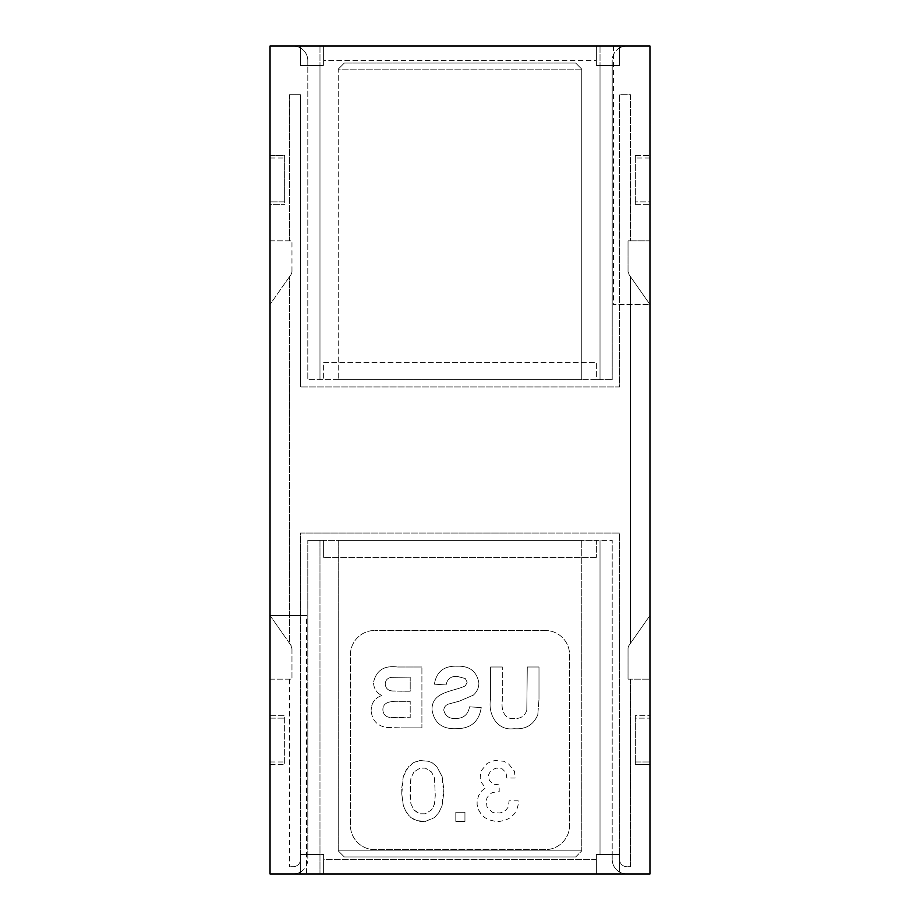 <?xml version="1.0" encoding="UTF-8"?>
<svg xmlns="http://www.w3.org/2000/svg" width="920" height="920" viewBox="0 0 920 920"><rect width="100%" height="100%" fill="white"/><g stroke="black" fill="none" stroke-linecap="round" stroke-linejoin="round"><path stroke-width="0.69" stroke-dasharray="4.6 3.45" d="M596.379 854.519L619.516 854.519L619.516 872.045A14.617 14.617 0 0 1 612.202 859.383A14.617 14.617 0 0 0 626.819 874L619.516 874L626.819 874A14.617 14.617 0 0 1 619.516 872.045L619.516 874L600.024 874L619.516 874L619.516 854.519L612.202 854.519L612.202 859.383L612.202 540.362L612.202 854.519L619.516 854.519L596.379 854.519L596.379 872.045L596.379 854.519L596.379 859.383L323.622 859.383L323.622 874L323.622 859.383L596.379 859.383L596.379 872.045L596.379 854.519L600.024 854.519L596.379 854.519M596.379 874L600.024 874L596.379 874L596.379 872.045L596.379 874L596.379 872.045L596.379 874L323.622 874L596.379 874M596.379 47.955L596.379 65.481L596.379 46L600.024 46L596.379 46L596.379 65.481L600.024 65.481L596.379 65.481L600.024 65.481L596.379 65.481L596.379 60.616L323.622 60.616L323.622 47.955L323.622 60.616L596.379 60.616L596.379 47.955M293.181 866.697A7.302 7.302 0 0 0 300.483 859.383L300.483 533.059L619.516 533.059L619.516 859.383L619.516 533.059L300.483 533.059L300.483 859.383A7.302 7.302 0 0 1 293.181 866.697L289.524 866.697L293.181 866.697M307.797 540.362L323.622 540.362L323.622 557.416L323.622 540.362L596.379 540.362L596.379 557.416L596.379 540.362L612.202 540.362L307.797 540.362L307.797 854.519L307.797 540.362M307.797 854.519L323.622 854.519L323.622 872.045L323.622 854.519L300.483 854.519L307.797 854.519L307.797 859.383A14.617 14.617 0 0 1 300.483 872.045L300.483 854.519L300.483 874L323.622 874L293.181 874L300.483 874L300.483 854.519L319.976 854.519L307.797 854.519L307.797 859.383A14.617 14.617 0 0 1 300.483 872.045L300.483 854.519L307.797 854.519M323.622 362.584L596.379 362.584L596.379 379.638L307.797 379.638L612.202 379.638L596.379 379.638L596.379 362.584L323.622 362.584L323.622 379.638L323.622 362.584M306.578 874L649.957 874L649.957 679.178L630.476 679.178L630.476 866.697L626.819 866.697A7.302 7.302 0 0 1 619.516 859.383A7.302 7.302 0 0 0 626.819 866.697L630.476 866.697L630.476 679.178L628.038 679.178L628.038 648.738A6.083 6.083 0 0 1 629.142 645.242L649.957 615.514L649.957 679.178L628.038 679.178L628.038 648.738A6.083 6.083 0 0 1 629.142 645.242L649.957 615.514L649.957 304.485L613.421 304.485L649.957 304.485L629.142 274.758L628.038 271.262L628.038 240.821L649.957 240.821L649.957 304.485L629.142 274.758A6.083 6.083 0 0 1 628.038 271.262L628.038 240.821L630.476 240.821L630.476 94.702L619.516 94.702L619.516 386.94L300.483 386.94L619.516 386.94L619.516 94.702L630.476 94.702L630.476 240.821L649.957 240.821L649.957 46L270.043 46L270.043 240.821L291.962 240.821L270.043 240.821L270.043 304.485L290.858 274.758A6.083 6.083 0 0 0 291.962 271.262A6.083 6.083 0 0 1 290.858 274.758L289.524 276.667L289.524 643.333L290.858 645.242L270.043 615.514L306.578 615.514L270.043 615.514L270.043 304.485L289.524 276.667L289.524 643.333L270.043 615.514L270.043 874L306.578 874L306.578 615.514M323.622 65.481L323.622 46L300.483 46L300.483 47.955L300.483 46L293.181 46A14.617 14.617 0 0 1 300.483 47.955L300.483 65.481L300.483 46L300.483 65.481L319.976 65.481L300.483 65.481L307.797 65.481L307.797 60.616A14.617 14.617 0 0 0 300.483 47.955L300.483 65.481L307.797 65.481L307.797 60.616A14.617 14.617 0 0 0 293.181 46L323.622 46L323.622 65.481L323.622 60.616L323.622 65.481L307.797 65.481L307.797 379.638L307.797 65.481L323.622 65.481M635.341 761.978L635.341 718.14L649.957 718.14L635.341 718.14L635.341 715.702L649.957 715.702L649.957 764.416L649.957 715.702L635.341 715.702L635.341 764.416L649.957 764.416L635.341 764.416L635.341 761.978L649.957 761.978L635.341 761.978M612.202 65.481L612.202 60.616A14.617 14.617 0 0 1 619.516 47.955L619.516 46L600.024 46L619.516 46L619.516 65.481L619.516 47.955A14.617 14.617 0 0 0 612.202 60.616L612.202 65.481L619.516 65.481L619.516 47.955A14.617 14.617 0 0 1 626.819 46L619.516 46L626.819 46A14.617 14.617 0 0 0 619.516 47.955L619.516 65.481L600.024 65.481L619.516 65.481L600.024 65.481L612.202 65.481L612.202 379.638L612.202 65.481M291.962 271.262L291.962 240.821L291.962 271.262M613.421 46L613.421 304.485M545.238 630.476L374.762 630.476L545.238 630.476A24.357 24.357 0 0 1 569.583 654.821L569.583 825.297A24.357 24.357 0 0 1 545.238 849.643L374.762 849.643A24.357 24.357 0 0 1 350.416 825.297L350.416 654.821A24.357 24.357 0 0 1 374.762 630.476A24.357 24.357 0 0 0 350.416 654.821L350.416 825.297A24.357 24.357 0 0 0 374.762 849.643L545.238 849.643A24.357 24.357 0 0 0 569.583 825.297L569.583 654.821A24.357 24.357 0 0 0 545.238 630.476M291.962 648.738L290.858 645.242A6.083 6.083 0 0 1 291.962 648.738L291.962 679.178L291.962 648.738M270.043 679.178L291.962 679.178L270.043 679.178M649.957 201.859L649.957 155.583L649.957 201.859L635.341 201.859L635.341 204.297L635.341 155.583L635.341 201.859L649.957 201.859M338.238 850.862L344.322 856.957L338.238 850.862L338.238 540.362L581.762 540.362L338.238 540.362L338.238 850.862L581.762 850.862L338.238 850.862M270.043 715.702L284.659 715.702L284.659 764.416L284.659 715.702L270.043 715.702L270.043 718.14L284.659 718.14L270.043 718.14L270.043 764.416L270.043 715.702M270.043 158.021L284.659 158.021L270.043 158.021L270.043 155.583L284.659 155.583L284.659 204.297L284.659 201.859L270.043 201.859L284.659 201.859L284.659 155.583L270.043 155.583L270.043 204.297L284.659 204.297L270.043 204.297L270.043 158.021M649.957 158.021L635.341 158.021L649.957 158.021M323.622 46L596.379 46L323.622 46L323.622 47.955L323.622 46M289.524 679.178L289.524 866.697L289.524 679.178M289.524 94.702L289.524 240.821L289.524 94.702L300.483 94.702L300.483 386.94L300.483 94.702L289.524 94.702M630.476 643.333L630.476 276.667L630.476 643.333M270.043 761.978L284.659 761.978L270.043 761.978M575.678 856.957L581.762 850.862L581.762 540.362L581.762 850.862L575.678 856.957L344.322 856.957L575.678 856.957M323.622 874L323.622 872.045L323.622 874M293.181 874A14.617 14.617 0 0 0 300.483 872.045A14.617 14.617 0 0 1 293.181 874M596.379 557.416L323.622 557.416L596.379 557.416M270.043 764.416L284.659 764.416L270.043 764.416M635.341 155.583L649.957 155.583L635.341 155.583M635.341 204.297L649.957 204.297L635.341 204.297M581.762 379.638L338.238 379.638L581.762 379.638L581.762 69.138L581.762 379.638M581.762 69.138L338.238 69.138L338.238 379.638L338.238 69.138L344.322 63.043L338.238 69.138L581.762 69.138L575.678 63.043L344.322 63.043L575.678 63.043L581.762 69.138M401.787 787.911L403.305 776.491L406.353 769.649L413.195 762.795L420.049 760.518L428.421 761.277L432.228 762.795L436.793 766.601L442.117 776.491L443.635 787.911L442.117 805.414L439.07 812.268L434.504 817.592L425.373 821.399L420.049 821.399L413.195 819.11L408.629 815.304L404.823 809.22L403.305 805.414L401.787 794.006L403.305 776.491L408.629 766.601L413.195 762.795L417.001 761.277L420.049 760.518L428.421 761.277L432.228 762.795L436.793 766.601L442.117 776.491L443.635 794.006L442.117 805.414L439.07 812.268L434.504 817.592L425.373 821.399L417.001 820.64L410.918 817.592L406.353 812.268L403.305 805.414L401.787 794.006M401.775 794.006L401.775 787.911M413.954 771.926L410.918 778.021L410.147 786.393L410.918 803.896L413.954 809.98L417.001 812.268L420.049 813.786L425.373 813.786L431.457 809.98L434.504 803.896L435.263 795.524L434.504 778.021L431.457 771.926L425.373 768.131L420.049 768.131L413.954 771.926L420.049 768.131L425.373 768.131L431.457 771.926L434.504 778.021L435.263 795.524L434.504 803.896L432.986 807.702L431.457 809.98L425.373 813.786L420.049 813.786L413.954 809.98L410.918 803.896L410.147 795.524L410.918 778.021L413.954 771.926M518.224 804.655L516.695 809.98L514.418 813.786L510.611 817.592L506.046 819.881L499.951 821.399L495.385 821.399L489.302 819.881L484.736 817.592L480.93 813.786L478.641 809.98L477.123 804.655L477.123 800.848L478.641 795.524L481.689 790.958L485.495 787.911L480.93 781.827L480.171 778.021L480.93 771.167L487.013 763.554L491.579 761.277L495.385 760.518L503.757 761.277L508.323 763.554L514.418 771.167L515.177 778.021L506.805 778.021L506.046 772.696L502.239 768.89L496.144 768.131L490.82 770.408L488.543 774.973L489.302 780.298L493.108 784.105L499.192 784.863L499.192 791.717L492.338 792.476L489.302 794.765L487.013 797.801L486.254 800.848L487.013 806.943L492.338 812.268L499.192 813.027L502.998 812.268L506.046 809.98L508.323 806.943L509.082 800.848L518.213 800.848L518.213 804.655L516.695 809.98L514.418 813.786L510.611 817.592L506.046 819.881L499.951 821.399L495.385 821.399L489.302 819.881L484.736 817.592L480.93 813.786L478.641 809.98L477.123 804.655L477.123 800.848L478.641 795.524L481.689 790.958L485.495 787.911L480.93 781.827L480.171 778.021L480.93 771.167L487.013 763.554L491.579 761.277L495.385 760.518L503.757 761.277L508.323 763.554L514.418 771.167L515.177 778.021L506.805 778.021L506.046 772.696L502.239 768.89L496.144 768.131L490.82 770.408L488.543 774.973L489.302 780.298L493.108 784.105L499.192 784.863L499.192 791.717L492.338 792.476L489.302 794.765L487.013 797.801L486.254 800.848L487.013 806.943L492.338 812.268L499.192 813.027L502.998 812.268L506.046 809.98L508.323 806.943L509.082 800.848L518.213 800.848L518.213 804.655M455.814 812.268L464.945 812.268L464.945 821.399L455.814 821.399L455.814 812.268L464.945 812.268L464.945 821.399L455.814 821.399L455.814 812.268M421.912 727.881L401.304 727.881L421.912 727.881L421.912 667L421.912 727.881M386.538 727.467L401.304 727.881L386.538 727.467C376.947 725.799 371.818 720.061 371.174 710.24C371.818 720.061 376.947 725.799 386.538 727.467M381.765 695.531C374.888 698.004 371.358 702.903 371.174 710.24C371.358 702.903 374.888 698.004 381.765 695.531C376.441 692.737 373.692 688.332 373.52 682.318C373.692 688.332 376.441 692.737 381.765 695.531M397.382 667C384.238 665.252 376.28 670.358 373.52 682.318C376.28 670.358 384.238 665.252 397.382 667L421.912 667L397.382 667M385.227 684.077C385.48 680.053 387.653 677.81 391.724 677.35L410.205 677.143L391.724 677.35C387.653 677.81 385.48 680.053 385.227 684.077C385.641 688.263 388.022 690.575 392.346 690.989C388.022 690.575 385.641 688.263 385.227 684.077M401.729 691.196L392.346 690.989L410.205 691.196L410.205 677.143L410.205 691.196L401.729 691.196M398.245 717.738L389.378 717.358C385.216 716.484 383.053 713.931 382.881 709.711C382.858 700.879 393.461 701.189 399.774 701.339L410.205 701.339L399.774 701.339C393.461 701.189 382.858 700.879 382.881 709.711C383.053 713.931 385.216 716.484 389.378 717.358L410.205 717.738L410.205 701.339L410.205 717.738L398.245 717.738M526.803 710.24C524.837 716.001 520.708 718.761 514.429 718.52C504.045 719.969 501.02 708.894 502.308 700.741L502.308 667L502.308 700.741C501.02 708.894 504.045 719.969 514.429 718.52C520.708 718.761 524.837 716.001 526.803 710.24L527.286 667L538.993 667L538.993 699.338L538.993 667L527.286 667L526.803 710.24M537.797 714.725L538.993 699.338L537.797 714.725C533.519 724.96 525.619 729.606 514.073 728.663C525.619 729.606 533.519 724.96 537.797 714.725M490.601 698.844C487.726 713.839 496.834 731.158 514.073 728.663C496.834 731.158 487.726 713.839 490.601 698.844L490.601 667L502.308 667L490.601 667L490.601 698.844M473.271 695.175C476.951 691.955 478.825 687.907 478.894 683.043C476.824 671.393 469.591 665.793 457.194 666.218C444.015 665.712 436.413 671.692 434.401 684.169L446.108 684.952C447.235 678.994 450.88 676.131 457.044 676.361L465.267 678.523L467.176 682.226L465.37 685.848C453.318 691.794 431.33 691.391 432.055 709.987C434.297 723.074 442.37 729.295 456.274 728.663C470.729 728.732 479.044 721.717 481.229 707.583L469.522 706.813C468.188 714.449 463.657 718.347 455.963 718.52C449.339 718.922 445.28 716.116 443.762 710.113C444.141 706.767 446.05 704.662 449.477 703.8L459.356 701.144L473.271 695.175C476.951 691.955 478.825 687.907 478.894 683.043C476.824 671.393 469.591 665.793 457.194 666.218C444.015 665.712 436.413 671.692 434.401 684.169L446.108 684.952C447.235 678.994 450.88 676.131 457.044 676.361L465.267 678.523L467.176 682.226L465.37 685.848C453.318 691.794 431.33 691.391 432.055 709.987C434.297 723.074 442.37 729.295 456.274 728.663C470.729 728.732 479.044 721.717 481.229 707.583L469.522 706.813C468.188 714.449 463.657 718.347 455.963 718.52C449.339 718.922 445.28 716.116 443.762 710.113C444.141 706.767 446.05 704.662 449.477 703.8L459.356 701.144L473.271 695.175M600.024 854.519L600.024 540.362L600.024 854.519M600.024 46L600.024 65.481L600.024 46M319.976 540.362L319.976 874L319.976 540.362M319.976 46L319.976 65.481L319.976 46M600.024 65.481L600.024 379.638L600.024 65.481M319.976 65.481L319.976 379.638L319.976 65.481"/><path stroke-width="1.38" d="M649.957 46L649.957 874L270.043 874L270.043 46L649.957 46"/></g></svg>
